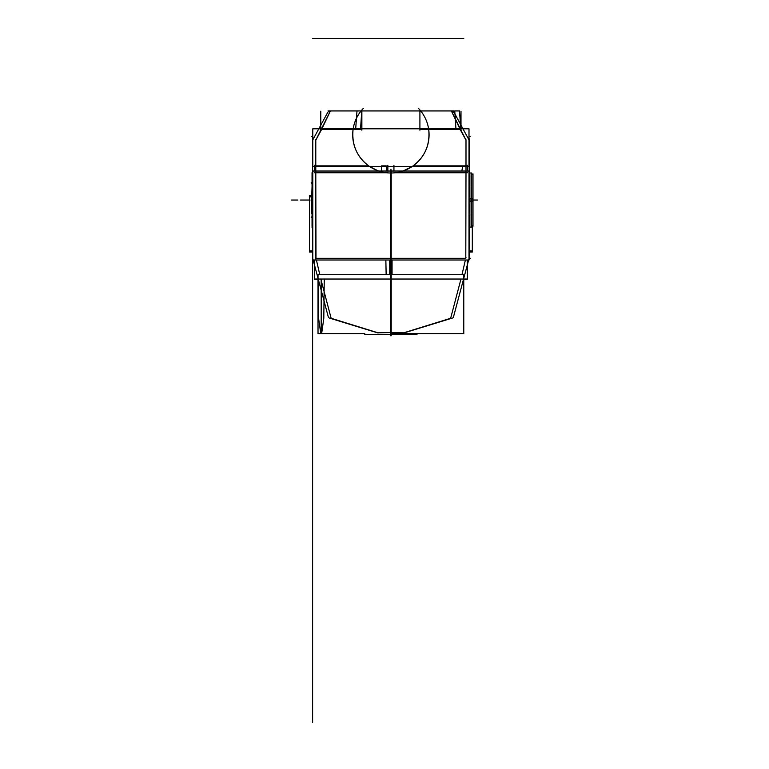 <?xml version="1.0" encoding="UTF-8"?>
<svg xmlns="http://www.w3.org/2000/svg" width="769" height="769" viewBox="0 0 769 769"><rect width="100%" height="100%" fill="white"/><g stroke="black" fill="none" stroke-linecap="round" stroke-linejoin="round"><path stroke-width="1.15" d="M312.608 174.582L312.099 174.582M312.608 225.5L312.099 225.5M312.608 226.009L312.099 226.009L312.099 199.536L312.608 199.536M312.608 200.555L312.099 200.555L312.099 174.073L312.608 174.073M312.608 138.699L312.608 259.874M472.31 252.04L469.177 252.04L472.31 252.04L472.31 226.653L472.31 252.04M312.608 252.04L309.484 252.04L309.484 195.778L311.589 195.778L309.484 195.778L309.484 252.04L312.608 252.04M391.21 169.805L391.21 335.736M469.177 138.699L469.177 259.874M472.31 250.963L469.177 250.963L472.31 250.963M312.608 250.963L309.484 250.963L312.608 250.963L312.608 196.864L312.608 332.544L312.608 250.963M311.589 196.864L309.484 196.864L311.589 196.864M390.575 169.805L390.575 335.736M312.608 172.65L312.051 172.65L312.051 186.511L312.608 186.511M312.608 214.416L312.051 214.416L312.051 185.675L312.608 185.675M311.195 217.367L312.051 216.522L312.051 227.432L312.608 227.432L312.051 227.441L312.051 213.571L312.608 213.571M392.065 260.009L392.065 274.735M318.02 279.368L314.502 279.368L314.502 260.009M391.95 279.041L386.221 279.041M386.144 274.735L385.855 260.009M385.827 258.297L391.95 258.297M320.817 279.041L331.141 318.279L378.05 332.823L331.141 318.279L378.05 332.823L390.575 332.544L378.05 332.823L390.575 332.544L378.05 332.823L331.141 318.279L320.817 279.041L390.575 279.041L320.817 279.041L331.141 318.279L320.817 279.041L390.575 279.041M318.02 333.698L318.02 274.735L463.774 274.735L463.774 333.698L463.774 274.735L318.02 274.735L463.774 274.735L463.774 333.698L463.774 274.735L318.02 274.735L318.02 333.698L318.02 274.735L318.02 333.698L364.804 333.698L318.02 333.698M320.644 332.823L318.597 318.279L318.145 279.041L321.182 279.041L321.182 332.544L320.644 332.823M323.807 318.279L321.759 332.823L321.211 332.544L321.211 279.041L324.258 279.041L323.807 318.279M418.442 108.362A38.19 38.19 0 0 1 417.711 161.99A38.19 38.19 0 0 1 364.073 161.99A38.19 38.19 0 0 1 363.343 108.362A38.19 38.19 0 0 0 364.073 161.99A38.19 38.19 0 0 0 417.711 161.99A38.19 38.19 0 0 0 418.442 108.362M387.855 165.316L387.855 171.026M314.377 165.316L314.377 171.026M381.607 171.026L381.607 166.585M381.607 165.854L386.192 165.854M386.278 166.585L387.067 171.026M387.73 172.737L381.607 172.737M315.79 166.585L315.79 171.026L315.79 166.585M312.608 172.737L312.051 172.737M315.79 171.16L315.79 177.283M312.791 171.026L469.003 171.026L469.003 260.009L312.791 260.009L469.003 260.009L469.003 171.026L312.791 171.026L312.791 260.009L312.791 171.026M315.79 257.548L315.992 258.297L390.575 258.297L315.992 258.297L390.575 258.297L315.992 258.297L315.79 172.737L315.79 257.548M390.575 172.996A38.19 38.19 0 0 1 386.442 172.737L315.79 172.737L386.442 172.737A38.19 38.19 0 0 0 390.575 172.996A38.19 38.19 0 0 1 386.442 172.737A38.19 38.19 0 0 0 390.575 172.996M465.793 258.297L465.995 172.737L395.353 172.737L465.995 172.737L395.353 172.737L465.995 172.737L465.793 258.297L465.995 257.548L465.793 258.297L391.21 258.297M312.608 257.807L312.608 255.731L312.791 257.759M328.373 317.232L312.416 257.211M392.2 334.477L364.804 334.477M378.117 333.006L329.267 318.02M312.723 258.374A3.182 3.182 0 0 1 312.608 257.528L312.656 256.981M469.378 257.211L453.412 317.232M460.967 279.041L450.644 318.279L403.744 332.823L391.21 332.544L403.744 332.823L391.21 332.544L403.744 332.823L450.644 318.279L403.744 332.823L450.644 318.279L460.967 279.041L391.21 279.041L460.967 279.041L391.21 279.041L460.967 279.041L450.644 318.279L460.967 279.041M469.071 258.374A3.182 3.182 0 0 0 469.177 257.528L469.128 256.981M465.995 177.283L465.995 171.16M469.177 172.737L469.907 172.737L469.177 172.737M465.995 171.026L465.995 166.585L465.995 171.026M467.408 165.316L467.408 171.026M393.939 165.316L393.939 171.026M467.283 172.737L461.169 172.737M461.833 171.026L462.611 166.585M462.707 165.854L467.283 165.854M312.791 128.798L469.003 128.798L469.003 166.585L312.791 166.585L469.003 166.585L469.003 128.798L312.791 128.798L312.791 166.585L312.791 128.798M315.79 140.169L315.79 165.854L368.659 165.854C356.826 156.838 351.625 144.726 353.077 129.519L321.577 129.519L315.79 140.169L315.79 165.854L368.659 165.854C356.826 156.838 351.625 144.726 353.077 129.519L321.577 129.519L330.41 110.938L361.084 110.938L330.41 110.938L361.084 110.938L330.41 110.938L315.79 140.169L315.79 165.854L368.659 165.854C356.826 156.838 351.625 144.726 353.077 129.519C351.625 144.726 356.826 156.838 368.659 165.854L315.79 165.854L315.79 140.169L330.41 110.938L315.79 140.169M454.171 112.601L451.374 110.938L420.701 110.938L451.374 110.938L465.995 140.169L465.995 165.854L413.126 165.854L465.995 165.854L465.995 140.169L460.208 129.519L428.718 129.519C430.159 144.726 424.969 156.838 413.126 165.854L465.995 165.854L465.995 140.169L460.208 129.519L428.718 129.519C430.159 144.726 424.969 156.838 413.126 165.854L465.995 165.854L465.995 140.169L460.208 129.519L428.718 129.519C430.159 144.726 424.969 156.838 413.126 165.854C424.969 156.838 430.159 144.726 428.718 129.519L460.208 129.519L451.374 110.938L456.104 120.896M315.79 139.747L315.79 145.629M312.656 141.583L312.608 141.025A3.182 0.856 0 0 1 312.791 140.746A3.182 0.856 180 0 0 312.608 141.025L313.002 139.506L312.608 141.025A3.182 0.856 0 0 1 312.791 140.746A3.182 0.856 180 0 0 312.608 141.025A3.182 0.856 180 0 1 312.791 140.746M313.012 139.477A3.182 3.182 0 0 0 312.608 141.063M327.392 113.12A3.182 3.182 0 0 1 330.978 110.996M318.847 128.798A3.182 0.759 28.5 0 1 319.702 128.798A3.182 0.759 28.5 0 0 318.847 128.798A3.182 0.759 28.5 0 1 319.702 128.798A3.182 0.759 28.5 0 0 318.847 128.798A3.182 0.759 28.5 0 1 319.27 128.721M361.872 111.169L361.872 130.163M320.788 111.169L320.788 130.163M361.757 110.938L360.507 129.519L355.634 129.519L356.999 110.938M327.998 110.938L453.797 110.938L327.998 110.938M419.912 130.163L419.912 111.169M460.996 130.163L460.996 111.169M454.392 113.12A3.182 3.182 0 0 0 450.817 110.996M453.873 112.063L469.08 140.045M460.996 128.577A3.182 0.759 -28.5 0 1 462.746 128.385A3.182 0.759 -28.5 0 1 462.765 128.519M462.775 134.248L460.073 129.269M462.082 128.798A3.182 0.759 -28.5 0 1 462.948 128.798A3.182 0.759 -28.5 0 0 462.082 128.798A3.182 0.759 -28.5 0 1 462.948 128.798A3.182 0.759 -28.5 0 0 462.082 128.798M468.773 139.477A3.182 3.182 0 0 1 469.177 141.063M467.408 166.488A3.182 0.856 0 0 1 469.177 167.258M465.995 145.629L465.995 139.747M459.506 110.938L460.881 129.519L455.998 129.519L454.758 110.938L459.506 110.938M319.02 128.519A3.182 0.759 28.5 0 1 319.048 128.385A3.182 0.759 28.5 0 1 320.788 128.577M321.721 129.269L319.01 134.248M312.704 140.045L327.911 112.063M416.99 334.477L389.585 334.477M452.518 318.02L403.667 333.006M467.283 260.009L467.283 279.368L463.774 279.368M389.72 260.009L389.72 274.735M465.399 260.009L461.967 274.735L465.399 260.009M469.177 227.432L469.744 227.432L469.177 227.441M469.177 213.571L469.744 213.571M469.177 185.675L469.744 185.675M469.177 214.416L469.744 214.416M469.177 186.511L469.744 186.511M469.177 172.65L469.744 172.996M469.177 198.344L472.983 198.479M469.744 227.095L471.685 227.095L471.685 198.344M469.177 201.747L471.685 201.747L471.685 172.996L469.177 172.996M471.685 201.738L472.983 201.613M472.993 200.046L469.177 200.046L471.089 200.046L471.089 172.996L472.993 174.909M472.993 173.881L472.993 226.211M472.993 199.767L472.993 214.33M472.993 185.762L472.993 200.325M472.993 225.182L471.089 227.095L471.089 200.046L469.177 200.046L471.089 200.046L471.089 187.059L471.089 213.032M312.051 186.675L311.589 200.882M311.589 199.209L311.589 213.407M312.608 359.152L312.608 333.698C312.608 354.221 312.608 354.221 312.608 333.698C312.608 313.175 312.608 313.175 312.608 333.698C312.608 354.221 312.608 354.221 312.608 333.698C312.608 313.175 312.608 313.175 312.608 333.698L312.608 359.152L312.608 333.698C312.608 354.221 312.608 354.221 312.608 333.698C312.608 313.175 312.608 313.175 312.608 333.698C312.608 354.221 312.608 354.221 312.608 333.698C312.608 313.175 312.608 313.175 312.608 333.698L312.608 373.686L312.608 333.698C312.608 354.221 312.608 354.221 312.608 333.698C312.608 313.175 312.608 313.175 312.608 333.698C312.608 354.221 312.608 354.221 312.608 333.698C312.608 313.175 312.608 313.175 312.608 333.698L312.608 359.152M297.911 200.046L291.547 200.046L297.911 200.046M310.061 200.046L306.245 200.046L310.061 200.046M312.608 373.686L312.608 333.698C312.608 354.221 312.608 354.221 312.608 333.698C312.608 313.175 312.608 313.175 312.608 333.698C312.608 354.221 312.608 354.221 312.608 333.698C312.608 313.175 312.608 313.175 312.608 333.698L312.608 411.665L312.608 333.698C312.608 368.591 312.608 368.591 312.608 333.698C312.608 298.805 312.608 298.805 312.608 333.698C312.608 368.591 312.608 368.591 312.608 333.698C312.608 298.805 312.608 298.805 312.608 333.698C312.608 313.175 312.608 313.175 312.608 333.698C312.608 354.221 312.608 354.221 312.608 333.698C312.608 313.175 312.608 313.175 312.608 333.698C312.608 354.221 312.608 354.221 312.608 333.698L312.608 373.686L312.608 333.698C312.608 366.131 312.608 366.131 312.608 333.698C312.608 301.265 312.608 301.265 312.608 333.698C312.608 366.131 312.608 366.131 312.608 333.698C312.608 301.265 312.608 301.265 312.608 333.698L312.608 373.686L312.608 333.698C312.608 350.943 312.608 350.943 312.608 333.698C312.608 316.453 312.608 316.453 312.608 333.698C312.608 350.943 312.608 350.943 312.608 333.698C312.608 316.453 312.608 316.453 312.608 333.698L312.608 373.686L312.608 333.698C312.608 354.221 312.608 354.221 312.608 333.698C312.608 313.175 312.608 313.175 312.608 333.698C312.608 354.221 312.608 354.221 312.608 333.698C312.608 313.175 312.608 313.175 312.608 333.698C312.608 350.943 312.608 350.943 312.608 333.698C312.608 316.453 312.608 316.453 312.608 333.698C312.608 350.943 312.608 350.943 312.608 333.698C312.608 316.453 312.608 316.453 312.608 333.698L312.608 353.692L312.608 333.698C312.608 354.221 312.608 354.221 312.608 333.698C312.608 313.175 312.608 313.175 312.608 333.698C312.608 350.943 312.608 350.943 312.608 333.698C312.608 316.453 312.608 316.453 312.608 333.698C312.608 368.591 312.608 368.591 312.608 333.698C312.608 298.805 312.608 298.805 312.608 333.698C312.608 368.591 312.608 368.591 312.608 333.698C312.608 298.805 312.608 298.805 312.608 333.698C312.608 313.175 312.608 313.175 312.608 333.698C312.608 354.221 312.608 354.221 312.608 333.698C312.608 313.175 312.608 313.175 312.608 333.698C312.608 354.221 312.608 354.221 312.608 333.698L312.608 373.686L312.608 333.698C312.608 366.131 312.608 366.131 312.608 333.698C312.608 301.265 312.608 301.265 312.608 333.698C312.608 366.131 312.608 366.131 312.608 333.698C312.608 301.265 312.608 301.265 312.608 333.698L312.608 373.686L312.608 333.698C312.608 350.943 312.608 350.943 312.608 333.698C312.608 316.453 312.608 316.453 312.608 333.698C312.608 350.943 312.608 350.943 312.608 333.698C312.608 316.453 312.608 316.453 312.608 333.698L312.608 373.686M319.817 274.735L316.395 260.009M369.716 166.585L377.521 170.574M403.014 171.026L412.078 166.585M312.608 172.996L312.608 258.297L312.608 172.996M312.608 200.046C312.608 222.212 312.608 222.212 312.608 200.046C312.608 177.879 312.608 177.879 312.608 200.046C312.608 222.212 312.608 222.212 312.608 200.046C312.608 177.879 312.608 177.879 312.608 200.046C312.608 222.212 312.608 222.212 312.608 200.046C312.608 177.879 312.608 177.879 312.608 200.046C312.608 222.212 312.608 222.212 312.608 200.046C312.608 177.879 312.608 177.879 312.608 200.046M312.608 259.24L312.608 332.544L312.608 259.24M309.484 200.046L306.245 200.046L309.484 200.046M312.608 494.467L312.608 440.243L312.608 494.467M312.608 467.35C312.608 445.184 312.608 445.184 312.608 467.35C312.608 489.526 312.608 489.526 312.608 467.35C312.608 445.184 312.608 445.184 312.608 467.35C312.608 489.526 312.608 489.526 312.608 467.35C312.608 445.184 312.608 445.184 312.608 467.35C312.608 489.526 312.608 489.526 312.608 467.35C312.608 445.184 312.608 445.184 312.608 467.35C312.608 489.526 312.608 489.526 312.608 467.35M470.417 258.297L469.177 258.297L470.417 258.297M392.065 279.041L314.502 279.041M312.608 38.45L318.972 38.45L312.608 38.45M318.02 38.45L463.774 38.45L318.02 38.45M312.608 487.085L312.608 412.299L312.608 487.085M312.608 333.525L312.608 331.785L312.608 333.525M312.608 344.445L312.608 343.753L312.608 344.445M387.855 172.737L314.377 172.737M386.442 172.737L315.79 172.737L386.442 172.737M315.79 171.035L315.79 259.24M315.646 257L316.136 258.845M312.608 721.187L312.608 373.244L312.608 721.187M312.608 350.414L312.608 333.775L312.608 350.414M312.608 334.054L312.608 339.975L312.608 334.054M312.608 333.438L312.608 331.699L312.608 333.438M467.408 172.737L393.939 172.737M353.077 129.519L321.577 129.519L353.077 129.519M315.79 139.622L315.79 166.402M470.147 136.401L469.003 136.401L470.147 136.401M361.872 129.519L320.788 129.519M451.374 110.938L420.701 110.938L451.374 110.938L460.208 129.519M312.608 472.464L312.608 441.791L312.608 472.464M312.608 351.5L312.608 382.174L312.608 351.5M311.733 136.401L312.791 136.401L311.733 136.401M312.608 722.514L312.608 381.289L312.608 722.514M460.996 129.519L419.912 129.519M321.836 129.038L315.53 140.65M312.608 357.22L312.608 373.609L312.608 357.22M312.608 574.097L312.608 458.747L312.608 574.097M467.283 279.041L389.72 279.041M469.177 200.046L471.685 200.046M473.146 200.046L477.453 200.046L473.146 200.046M312.608 333.727L312.608 353.721L312.608 333.727M312.608 334.967L312.608 352.788L312.608 334.967M471.685 199.921L472.983 199.93M300.516 200.046L306.879 200.046L300.516 200.046M312.608 333.698C312.608 354.221 312.608 354.221 312.608 333.698C312.608 313.175 312.608 313.175 312.608 333.698C312.608 354.221 312.608 354.221 312.608 333.698C312.608 313.175 312.608 313.175 312.608 333.698C312.608 350.943 312.608 350.943 312.608 333.698C312.608 316.453 312.608 316.453 312.608 333.698C312.608 350.943 312.608 350.943 312.608 333.698C312.608 316.453 312.608 316.453 312.608 333.698L312.608 353.692L312.608 333.698C312.608 354.221 312.608 354.221 312.608 333.698C312.608 313.175 312.608 313.175 312.608 333.698C312.608 350.943 312.608 350.943 312.608 333.698C312.608 316.453 312.608 316.453 312.608 333.698M311.195 182.724L312.051 183.57M392.2 333.698L463.774 333.698L392.2 333.698"/></g></svg>
